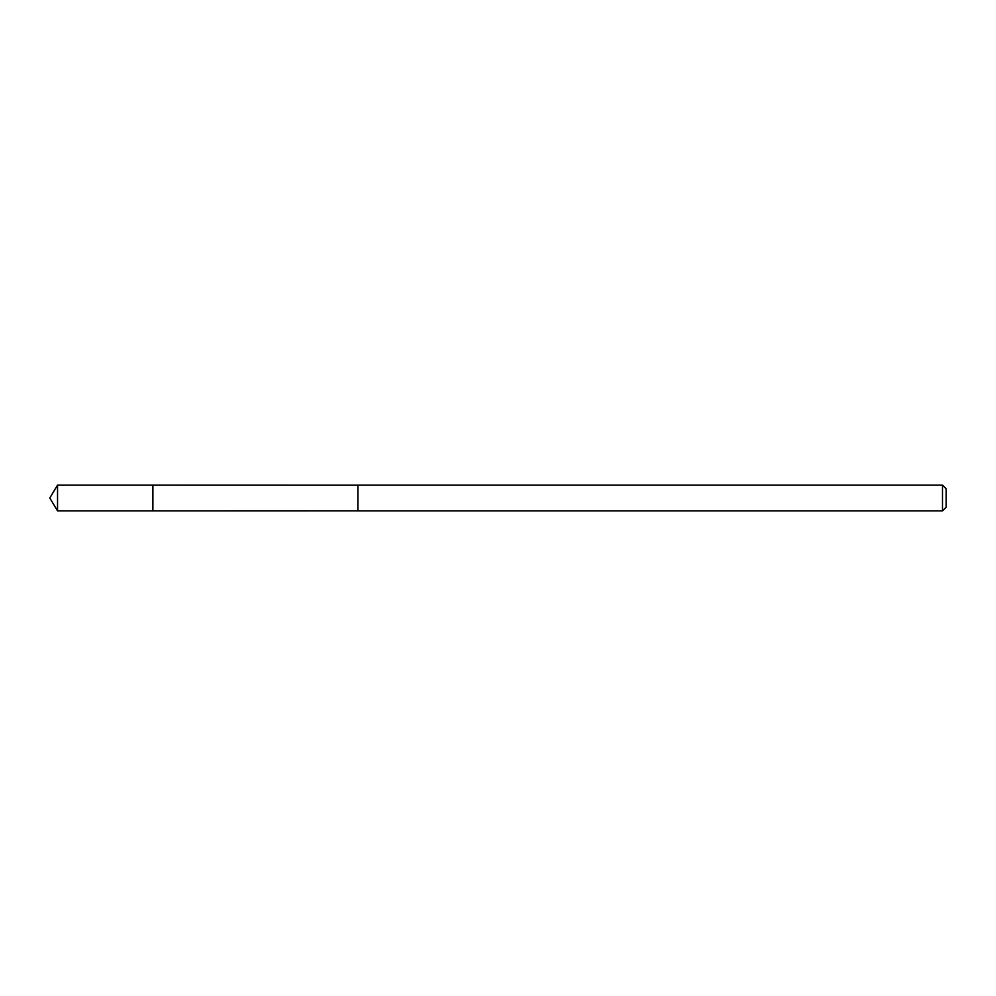 <?xml version="1.0" encoding="UTF-8"?>
<svg xmlns="http://www.w3.org/2000/svg" width="996" height="996" viewBox="0 0 996 996"><rect width="100%" height="100%" fill="white"/><g stroke="black" fill="none" stroke-linecap="round" stroke-linejoin="round"><path stroke-width="1.49" d="M152.886 510.873L152.886 485.127L57.544 485.114L57.544 510.886L152.886 510.873L152.886 485.127L357.938 485.139L357.938 510.861L57.544 510.886L49.8 498L57.544 510.886M357.938 504.163L357.938 510.886L942.477 510.886L942.477 485.114L357.938 485.114L357.938 504.163M942.477 485.114L946.2 488.837L946.2 507.163L942.477 510.886M49.8 498L57.544 485.114"/></g></svg>
